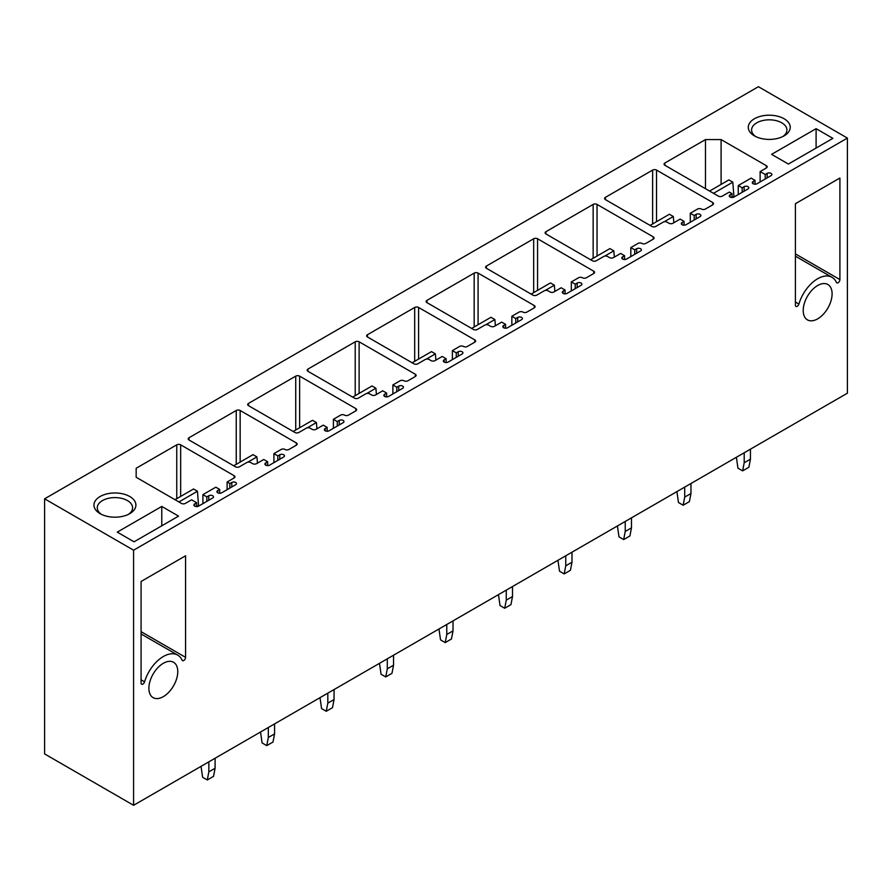 <?xml version="1.0" encoding="UTF-8"?>
<svg xmlns="http://www.w3.org/2000/svg" width="892" height="892" viewBox="0 0 892 892"><rect width="100%" height="100%" fill="white"/><g stroke="black" fill="none" stroke-linecap="round" stroke-linejoin="round"><path stroke-width="1.34" d="M133.588 550.197L133.588 805.298L847.4 393.182L847.4 138.082L133.588 550.197L44.6 498.818L44.6 753.918L133.588 805.298M836.417 282.396A28.7 16.569 120 0 0 832.013 277.323A28.7 16.569 120 0 0 798.898 304.06A2.564 1.483 120 0 1 795.943 306.447A2.564 1.483 120 0 1 795.408 305.276L795.408 203.71L839.907 178.021L839.907 279.586A2.564 1.483 120 0 1 838.781 282.162A2.564 1.483 120 0 1 836.808 282.853A2.564 1.483 120 0 1 836.417 282.396M185.581 657.348L185.581 555.783L141.081 581.472L141.081 683.038A2.564 1.483 120 0 0 141.616 684.22A2.564 1.483 120 0 0 144.582 681.822A28.7 16.569 120 0 1 177.686 655.096A28.7 16.569 120 0 1 182.091 660.169A2.564 1.483 120 0 0 182.481 660.626A2.564 1.483 120 0 0 184.466 659.935A2.564 1.483 120 0 0 185.581 657.348L141.081 631.659M817.663 285.507A20.427 11.797 120 0 0 804.316 303.503A20.427 11.797 120 0 0 807.45 319.871A20.427 11.797 120 0 0 817.663 318.857A20.427 11.797 120 0 0 830.998 300.86A20.427 11.797 120 0 0 827.865 284.492A20.427 11.797 120 0 0 817.663 285.507M163.336 663.28A20.427 11.797 120 0 0 149.99 681.276A20.427 11.797 120 0 0 153.123 697.644A20.427 11.797 120 0 0 163.336 696.63A20.427 11.797 120 0 0 176.672 678.634A20.427 11.797 120 0 0 173.55 662.265A20.427 11.797 120 0 0 163.336 663.28M847.4 138.082L758.412 86.702L44.6 498.818M134.056 541.812L117.276 532.123L161.775 506.433L178.556 516.122L134.056 541.812M100.105 513.647A20.973 12.109 0 0 0 129.764 513.647A20.973 12.109 0 0 0 129.764 496.521A20.973 12.109 0 0 0 100.105 496.521A20.973 12.109 0 0 0 100.105 513.647L100.105 513.647M816.102 128.671L771.602 154.349L788.383 164.05L832.883 138.36L816.102 128.671L816.102 148.05M784.09 118.748A20.973 12.109 0 0 0 754.431 118.748A20.973 12.109 0 0 0 754.431 135.874L754.431 135.874A20.973 12.109 0 0 0 784.09 135.874A20.973 12.109 0 0 0 784.09 118.748M240.149 462.089L240.149 410.487L296.356 442.934A2.765 1.594 0 0 1 297.159 444.06A2.765 1.594 0 0 1 296.356 445.186L288.941 449.468A2.765 1.594 0 0 1 285.005 449.445A2.765 1.594 0 0 0 281.125 449.468L273.911 453.638L277.813 455.89L279.765 454.764A2.765 1.594 0 0 1 282.775 454.418A2.765 1.594 0 0 1 284.481 455.89A2.765 1.594 0 0 1 283.667 457.016L269.618 465.133A2.765 1.594 0 0 1 266.608 465.479A2.765 1.594 0 0 1 264.902 464.007A2.765 1.594 0 0 1 265.716 462.881L267.667 461.755L263.764 459.492L256.539 463.662A2.765 1.594 0 0 1 252.637 463.662L250.685 462.535A2.765 1.594 0 0 0 246.783 462.535L239.368 466.817A2.765 1.594 0 0 1 235.466 466.817L189.015 440.001L189.015 437.749A2.765 1.594 0 0 0 188.212 438.875A2.765 1.594 0 0 0 189.015 440.001M189.015 437.749L236.246 410.487A2.765 1.594 0 0 1 240.149 410.487M299.634 427.747L299.634 376.145L355.841 408.592A2.765 1.594 0 0 1 356.644 409.718A2.765 1.594 0 0 1 355.841 410.844L348.426 415.126A2.765 1.594 0 0 1 344.479 415.103A2.765 1.594 0 0 0 340.61 415.126L333.396 419.296L337.299 421.548L339.25 420.422A2.765 1.594 0 0 1 342.26 420.076A2.765 1.594 0 0 1 343.955 421.548A2.765 1.594 0 0 1 343.152 422.674L329.103 430.791A2.765 1.594 0 0 1 326.093 431.137A2.765 1.594 0 0 1 324.387 429.665A2.765 1.594 0 0 1 325.201 428.539L327.152 427.402L323.25 425.149L316.024 429.32A2.765 1.594 0 0 1 312.122 429.32L310.171 428.193A2.765 1.594 0 0 0 306.268 428.193L298.853 432.475A2.765 1.594 0 0 1 294.951 432.475L248.5 405.659L248.5 403.407A2.765 1.594 0 0 0 247.697 404.533A2.765 1.594 0 0 0 248.5 405.659M248.5 403.407L295.731 376.145A2.765 1.594 0 0 1 299.634 376.145M359.119 393.405L359.119 341.803L415.315 374.25A2.765 1.594 0 0 1 416.129 375.376A2.765 1.594 0 0 1 415.315 376.502L407.912 380.784A2.765 1.594 0 0 1 403.964 380.761A2.765 1.594 0 0 0 400.095 380.784L392.881 384.954L396.784 387.206L398.735 386.08A2.765 1.594 0 0 1 401.746 385.734A2.765 1.594 0 0 1 403.44 387.206A2.765 1.594 0 0 1 402.638 388.332L388.589 396.449A2.765 1.594 0 0 1 385.578 396.795A2.765 1.594 0 0 1 383.872 395.323A2.765 1.594 0 0 1 384.686 394.186L386.637 393.06L382.735 390.808L375.51 394.978A2.765 1.594 0 0 1 371.607 394.978L369.656 393.851A2.765 1.594 0 0 0 365.753 393.851L358.339 398.133A2.765 1.594 0 0 1 354.436 398.133L307.985 371.317L307.985 369.065A2.765 1.594 0 0 0 307.171 370.191A2.765 1.594 0 0 0 307.985 371.317M307.985 369.065L355.217 341.803A2.765 1.594 0 0 1 359.119 341.803M418.604 359.063L418.604 307.461L474.8 339.908A2.765 1.594 0 0 1 475.614 341.034A2.765 1.594 0 0 1 474.8 342.16L467.386 346.442A2.765 1.594 0 0 1 463.45 346.419A2.765 1.594 0 0 0 459.581 346.442L452.367 350.612L456.269 352.864L458.22 351.738A2.765 1.594 0 0 1 461.22 351.392A2.765 1.594 0 0 1 462.926 352.864A2.765 1.594 0 0 1 462.123 353.99L448.074 362.096A2.765 1.594 0 0 1 445.063 362.442A2.765 1.594 0 0 1 443.357 360.97A2.765 1.594 0 0 1 444.16 359.844L446.123 358.718L442.209 356.465L434.995 360.636A2.765 1.594 0 0 1 431.092 360.636L429.141 359.509A2.765 1.594 0 0 0 425.239 359.509L417.824 363.791A2.765 1.594 0 0 1 413.91 363.791L367.471 336.975L367.471 334.723A2.765 1.594 0 0 0 366.657 335.849A2.765 1.594 0 0 0 367.471 336.975M367.471 334.723L414.691 307.461A2.765 1.594 0 0 1 418.604 307.461M478.09 324.721L478.09 273.108L534.286 305.566A2.765 1.594 0 0 1 535.1 306.692A2.765 1.594 0 0 1 534.286 307.818L526.871 312.1A2.765 1.594 0 0 1 522.935 312.077A2.765 1.594 0 0 0 519.066 312.1L511.841 316.27L515.754 318.522L517.706 317.396A2.765 1.594 0 0 1 520.705 317.05A2.765 1.594 0 0 1 522.411 318.522A2.765 1.594 0 0 1 521.608 319.648L507.548 327.754A2.765 1.594 0 0 1 504.549 328.1A2.765 1.594 0 0 1 502.843 326.628A2.765 1.594 0 0 1 503.645 325.502L505.597 324.376L501.694 322.123L494.48 326.294A2.765 1.594 0 0 1 490.578 326.294L488.626 325.167A2.765 1.594 0 0 0 484.724 325.167L477.309 329.449A2.765 1.594 0 0 1 473.396 329.449L426.956 302.633L426.956 300.381A2.765 1.594 0 0 0 426.142 301.507A2.765 1.594 0 0 0 426.956 302.633M426.956 300.381L474.176 273.108A2.765 1.594 0 0 1 478.09 273.108M537.564 290.379L537.564 238.766L593.771 271.224A2.765 1.594 0 0 1 594.585 272.35A2.765 1.594 0 0 1 593.771 273.476L586.356 277.758A2.765 1.594 0 0 1 582.42 277.735A2.765 1.594 0 0 0 578.551 277.758L571.326 281.928L575.228 284.18L577.18 283.054A2.765 1.594 0 0 1 580.19 282.708A2.765 1.594 0 0 1 581.896 284.18A2.765 1.594 0 0 1 581.093 285.306L567.033 293.412A2.765 1.594 0 0 1 564.034 293.758A2.765 1.594 0 0 1 562.328 292.286A2.765 1.594 0 0 1 563.131 291.16L565.082 290.034L561.179 287.782L553.965 291.952A2.765 1.594 0 0 1 550.052 291.952L548.112 290.825A2.765 1.594 0 0 0 544.198 290.825L536.783 295.107A2.765 1.594 0 0 1 532.881 295.107L486.441 268.291L486.441 266.039A2.765 1.594 0 0 0 485.627 267.165A2.765 1.594 0 0 0 486.441 268.291M486.441 266.039L533.661 238.766A2.765 1.594 0 0 1 537.564 238.766M597.049 256.026L597.049 204.424L653.256 236.882A2.765 1.594 0 0 1 654.07 238.008A2.765 1.594 0 0 1 653.256 239.134L645.841 243.416A2.765 1.594 0 0 1 641.906 243.393A2.765 1.594 0 0 0 638.036 243.416L630.811 247.586L634.714 249.838L636.665 248.712A2.765 1.594 0 0 1 639.676 248.366A2.765 1.594 0 0 1 641.381 249.838A2.765 1.594 0 0 1 640.567 250.964L626.519 259.07A2.765 1.594 0 0 1 623.508 259.416A2.765 1.594 0 0 1 621.813 257.944A2.765 1.594 0 0 1 622.616 256.818L624.567 255.692L620.665 253.44L613.451 257.61A2.765 1.594 0 0 1 609.537 257.61L607.586 256.483A2.765 1.594 0 0 0 603.683 256.483L596.269 260.765A2.765 1.594 0 0 1 592.366 260.765L545.926 233.949L545.926 231.697A2.765 1.594 0 0 0 545.112 232.823A2.765 1.594 0 0 0 545.926 233.949M545.926 231.697L593.147 204.424A2.765 1.594 0 0 1 597.049 204.424M229.846 488.091L229.846 483.587L227.114 482.003L234.139 477.956A2.765 1.594 0 0 0 234.942 476.83A2.765 1.594 0 0 0 234.139 475.704L180.663 444.829A2.765 1.594 0 0 0 176.761 444.829L136.164 468.267L136.164 477.276L181.444 503.411A2.765 1.594 0 0 0 185.346 503.411L191.59 499.81L196.664 502.742L194.712 503.868A2.765 1.594 0 0 0 193.91 504.995A2.765 1.594 0 0 0 195.616 506.466A2.765 1.594 0 0 0 198.615 506.121L197.444 491.247L193.542 488.994L174.999 499.698M229.846 483.587L231.797 482.46A2.765 1.594 0 0 1 234.808 482.115A2.765 1.594 0 0 1 236.503 483.587A2.765 1.594 0 0 1 235.7 484.713L221.651 492.83A2.765 1.594 0 0 1 218.64 493.176A2.765 1.594 0 0 1 216.934 491.704A2.765 1.594 0 0 1 217.748 490.567L219.7 489.44L215.797 487.188L202.908 494.625L206.81 496.877L208.761 495.751A2.765 1.594 0 0 1 211.772 495.406A2.765 1.594 0 0 1 213.478 496.877A2.765 1.594 0 0 1 212.675 498.004L198.615 506.121M730.069 197.032L730.069 194.779L732.02 193.653L729.288 192.081L722.264 196.129A2.765 1.594 0 0 1 718.361 196.129L664.886 165.265L664.886 163.013L705.483 139.576L721.093 139.576L766.373 165.711A2.765 1.594 0 0 1 767.176 166.837A2.765 1.594 0 0 1 766.373 167.964L760.129 171.576L765.202 174.498L767.153 173.371A2.765 1.594 0 0 1 770.164 173.026A2.765 1.594 0 0 1 771.859 174.498A2.765 1.594 0 0 1 771.056 175.624L757.007 183.741A2.765 1.594 0 0 1 753.996 184.087A2.765 1.594 0 0 1 752.291 182.615A2.765 1.594 0 0 1 753.104 181.489L755.056 180.362L751.153 178.11L738.264 185.547L742.166 187.799L744.118 186.673A2.765 1.594 0 0 1 747.128 186.328A2.765 1.594 0 0 1 748.834 187.799A2.765 1.594 0 0 1 748.031 188.926L733.971 197.032L732.8 182.158L728.898 179.905L709.575 191.066M730.069 194.779A2.765 1.594 0 0 0 729.266 195.905A2.765 1.594 0 0 0 730.972 197.377A2.765 1.594 0 0 0 733.971 197.032M664.886 163.013A2.765 1.594 0 0 0 664.083 164.139A2.765 1.594 0 0 0 664.886 165.265M690.297 222.253L690.297 213.233L697.522 209.074A2.765 1.594 0 0 1 701.391 209.051A2.765 1.594 0 0 0 705.327 209.074L712.741 204.792A2.765 1.594 0 0 0 713.544 203.666A2.765 1.594 0 0 0 712.741 202.529L656.534 170.082A2.765 1.594 0 0 0 652.632 170.082L605.4 197.355A2.765 1.594 0 0 0 604.598 198.481A2.765 1.594 0 0 0 605.4 199.607L605.4 197.355M690.297 213.233L694.199 215.496L696.15 214.37A2.765 1.594 0 0 1 699.161 214.024A2.765 1.594 0 0 1 700.867 215.496A2.765 1.594 0 0 1 700.053 216.622L686.004 224.728A2.765 1.594 0 0 1 682.993 225.074A2.765 1.594 0 0 1 681.298 223.602A2.765 1.594 0 0 1 682.101 222.476L684.053 221.35L680.15 219.097L672.925 223.268A2.765 1.594 0 0 1 669.022 223.268L667.071 222.141A2.765 1.594 0 0 0 663.169 222.141L655.754 226.423A2.765 1.594 0 0 1 651.851 226.423L605.4 199.607M684.053 225.197L684.053 221.35M694.199 220.001L694.199 215.496M705.483 188.703L705.483 139.576M721.093 184.421L721.093 139.576M732.02 197.5L732.02 193.653M742.166 192.304L742.166 187.799M738.264 194.556L738.264 185.547M755.056 184.209L755.056 180.362M765.202 179.013L765.202 174.498M760.129 181.935L760.129 171.576M196.664 506.589L196.664 502.742M206.81 501.393L206.81 496.877M202.908 503.645L202.908 494.625M219.7 493.287L219.7 489.44M227.114 489.675L227.114 482.003M136.164 477.276L136.164 468.267M624.567 259.539L624.567 255.692M634.714 254.343L634.714 249.838M630.811 256.595L630.811 247.586M565.082 293.881L565.082 290.034M575.228 288.685L575.228 284.18M571.326 290.937L571.326 281.928M505.597 328.223L505.597 324.376M515.754 323.027L515.754 318.522M511.841 325.279L511.841 316.27M446.123 362.565L446.123 358.718M456.269 357.369L456.269 352.864M452.367 359.621L452.367 350.612M386.637 396.907L386.637 393.06M396.784 391.711L396.784 387.206M392.881 393.963L392.881 384.954M327.152 431.249L327.152 427.402M337.299 426.053L337.299 421.548M333.396 428.305L333.396 419.296M267.667 465.602L267.667 461.755M277.813 460.395L277.813 455.89M273.911 462.647L273.911 453.638M782.819 136.554A17.662 10.202 0 0 0 786.922 130.02A17.662 10.202 0 0 0 781.749 122.806A17.662 10.202 0 0 0 762.504 120.598A17.662 10.202 0 0 0 751.599 130.02A17.662 10.202 0 0 0 755.702 136.554M161.775 506.433L161.775 525.812M101.376 514.327A17.662 10.202 180 0 1 97.273 507.793A17.662 10.202 180 0 1 108.177 498.372A17.662 10.202 180 0 1 127.422 500.579A17.662 10.202 180 0 1 132.596 507.793A17.662 10.202 180 0 1 128.493 514.327M732.02 197.489L733.971 196.363M713.488 193.319L732.8 182.158M744.196 452.757L744.196 462.77L750.451 459.157L748.89 467.274L742.635 470.876L737.952 468.177L736.391 457.273M750.451 449.155L750.451 459.157M744.196 462.77L742.635 470.876M650.101 225.408L669.413 214.247L673.315 216.511L673.839 222.744M664.217 221.762L673.315 216.511M684.721 487.11L684.721 497.112L690.966 493.51L689.404 501.616L683.161 505.229L678.466 502.519L676.905 491.615M690.966 483.497L690.966 493.51M684.721 497.112L683.161 505.229M590.615 259.75L609.927 248.6L613.841 250.853L614.354 257.086M604.731 256.104L613.841 250.853M625.236 521.452L625.236 531.454L631.48 527.852L629.919 535.958L623.675 539.571L618.992 536.861L617.431 525.957M631.48 517.839L631.48 527.852M625.236 531.454L623.675 539.571M531.13 294.092L550.453 282.942L554.356 285.195L554.869 291.428M545.246 290.446L554.356 285.195M565.751 555.794L565.751 565.796L571.995 562.194L570.434 570.3L564.19 573.913L559.507 571.203L557.946 560.299M571.995 552.181L571.995 562.194M565.751 565.796L564.19 573.913M471.645 328.434L490.968 317.284L494.87 319.537L495.383 325.77M485.761 324.788L494.87 319.537M506.266 590.136L506.266 600.138L512.51 596.536L510.949 604.642L504.705 608.255L500.022 605.545L498.461 594.641M512.51 586.523L512.51 596.536M506.266 600.138L504.705 608.255M412.16 362.776L431.483 351.626L435.385 353.879L435.898 360.112M426.287 359.13L435.385 353.879M446.78 624.478L446.78 634.48L453.024 630.878L451.463 638.984L445.219 642.597L440.537 639.887L438.976 628.983M453.024 620.865L453.024 630.878M446.78 634.48L445.219 642.597M352.675 397.118L371.997 385.968L375.9 388.221L376.413 394.454M366.802 393.472L375.9 388.221M387.295 658.82L387.295 668.822L393.539 665.22L391.978 673.326L385.734 676.939L381.051 674.229L379.49 663.325M393.539 655.219L393.539 665.22M387.295 668.822L385.734 676.939M293.189 431.46L312.512 420.31L316.415 422.563L316.928 428.796M307.316 427.814L316.415 422.563M327.81 693.162L327.81 703.164L334.054 699.562L332.493 707.679L326.249 711.281L321.566 708.571L320.005 697.667M334.054 689.561L334.054 699.562M327.81 703.164L326.249 711.281M233.704 465.802L253.027 454.652L256.929 456.905L257.442 463.138M247.831 462.156L256.929 456.905M268.325 727.504L268.325 737.506L274.569 733.904L273.008 742.021L266.764 745.623L262.081 742.913L260.52 732.009M274.569 723.903L274.569 733.904M268.325 737.506L266.764 745.623M196.664 506.567L198.615 505.441M178.913 501.951L197.444 491.247M208.84 761.846L208.84 771.848L215.095 768.246L213.534 776.363L207.279 779.965L202.595 777.267L201.035 766.351M215.095 758.245L215.095 768.246M208.84 771.848L207.279 779.965M656.534 221.684L656.534 170.082M652.632 223.948L652.632 170.082M682.101 224.728L682.101 222.476M696.15 218.875L696.15 214.37M712.741 204.792L712.741 202.529M744.118 191.178L744.118 186.673M753.104 183.741L753.104 181.489M767.153 177.876L767.153 173.371M766.373 167.964L766.373 165.711M194.712 506.121L194.712 503.868M208.761 500.267L208.761 495.751M217.748 492.83L217.748 490.567M231.797 486.965L231.797 482.46M234.139 477.956L234.139 475.704M180.663 496.431L180.663 444.829M176.761 498.684L176.761 444.829M593.147 258.29L593.147 204.424M653.256 239.134L653.256 236.882M622.616 259.07L622.616 256.818M636.665 253.216L636.665 248.712M533.661 292.632L533.661 238.766M593.771 273.476L593.771 271.224M563.131 293.412L563.131 291.16M577.18 287.558L577.18 283.054M474.176 326.974L474.176 273.108M534.286 307.818L534.286 305.566M503.645 327.754L503.645 325.502M517.706 321.9L517.706 317.396M414.691 361.316L414.691 307.461M474.8 342.16L474.8 339.908M444.16 362.096L444.16 359.844M458.22 356.243L458.22 351.738M355.217 395.658L355.217 341.803M415.315 376.502L415.315 374.25M384.686 396.449L384.686 394.186M398.735 390.584L398.735 386.08M295.731 430L295.731 376.145M355.841 410.844L355.841 408.592M325.201 430.791L325.201 428.539M339.25 424.927L339.25 420.422M236.246 464.342L236.246 410.487M296.356 445.186L296.356 442.934M265.716 465.133L265.716 462.881M279.765 459.268L279.765 454.764M795.408 302.042L798.898 304.06M795.408 253.897L839.907 279.586M144.582 681.822L141.081 679.816M795.408 256.194L832.013 277.323M177.686 655.096L141.081 633.967"/></g></svg>
